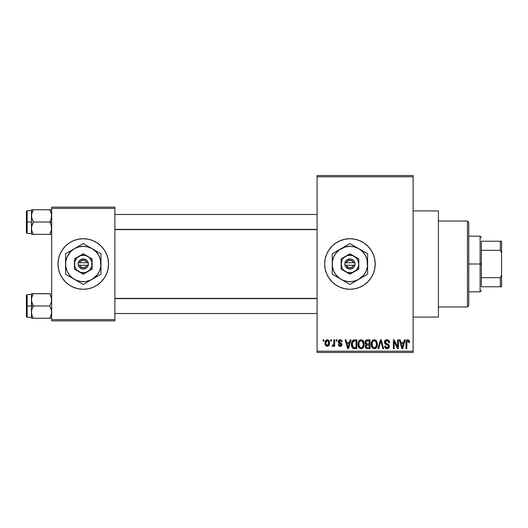 <?xml version="1.0" encoding="UTF-8"?>
<svg xmlns="http://www.w3.org/2000/svg" width="528" height="528" viewBox="0 0 528 528"><rect width="100%" height="100%" fill="white"/><g stroke="black" fill="none" stroke-linecap="round" stroke-linejoin="round"><path stroke-width="0.79" d="M349.925 238.722A25.278 25.278 0 0 0 345.028 239.204L349.939 238.722L354.869 239.21L359.614 240.649L363.983 242.986L367.811 246.127L370.96 249.955L373.296 254.324L374.728 259.07L375.217 264L374.728 268.93L373.296 273.676L370.96 278.045L367.811 281.873L363.983 285.014L359.614 287.351L354.869 288.79L349.939 289.278A25.278 25.278 0 0 1 324.661 264A25.278 25.278 0 0 1 349.939 238.722A25.278 25.278 0 0 1 375.217 264A25.278 25.278 0 0 1 349.939 289.278L345.008 288.79A25.278 25.278 0 0 0 349.925 289.278M344.995 239.21A25.278 25.278 0 0 0 340.289 240.643M340.25 240.656A25.278 25.278 0 0 0 335.907 242.972L340.27 240.649L345.008 239.21M335.887 242.992A25.278 25.278 0 0 0 325.149 259.057M325.149 259.083A25.278 25.278 0 0 0 325.149 268.917L324.661 264L325.149 259.07L326.588 254.324L328.924 249.955L332.066 246.127L335.9 242.986M325.149 268.943A25.278 25.278 0 0 0 335.887 285.008M345.008 288.79L340.27 287.351L335.9 285.014A25.278 25.278 0 0 0 340.25 287.344M340.289 287.357A25.278 25.278 0 0 0 344.995 288.79M413.134 317.084L438.412 317.084L438.412 210.916L413.134 210.916L438.412 210.916L438.412 317.084L413.134 317.084M83.259 238.722A25.278 25.278 0 0 0 59.915 273.662L58.483 268.93L57.994 264L58.483 259.07L59.921 254.324L62.258 249.955L65.399 246.127L69.227 242.986L73.597 240.649L78.342 239.21L83.272 238.722L88.202 239.21L92.948 240.649L97.317 242.986L101.145 246.127L104.287 249.955L106.623 254.324L108.062 259.07L108.55 264L108.062 268.93L106.623 273.676L104.287 278.045L101.145 281.873L97.317 285.014L92.948 287.351L88.202 288.79L83.272 289.278A25.278 25.278 0 0 1 57.994 264A25.278 25.278 0 0 1 83.272 238.722A25.278 25.278 0 0 1 108.55 264A25.278 25.278 0 0 1 83.272 289.278L78.342 288.79L73.597 287.351A25.278 25.278 0 0 0 83.259 289.278M65.399 281.873A25.278 25.278 0 0 0 73.597 287.351L69.227 285.014L65.399 281.873L62.258 278.045L59.921 273.676L62.258 278.045M317.084 176.794L317.084 351.206L413.134 351.206L413.134 176.794L317.084 176.794L317.084 175.534L413.134 175.534L413.134 176.794L413.134 175.534L317.084 175.534L317.084 352.466L413.134 352.466L413.134 176.794L317.084 176.794M330.64 341.095L330.64 339.827L331.445 339.827L331.445 341.095L330.64 341.095L331.445 341.095L331.445 339.827L330.64 339.827L330.64 341.095M333.854 343.167L333.854 339.827L334.66 339.827L334.66 346.262L333.854 346.262L333.854 345.239L333.095 346.348L332.132 346.031L332.363 345.114L333.584 344.804L333.854 343.167L333.703 344.48L332.944 345.233L332.363 345.114L332.132 346.031L332.897 346.381L333.854 345.239L333.854 346.262L334.66 346.262L334.66 339.827L333.854 339.827L333.854 343.167M336.151 341.095L336.151 339.827L336.956 339.827L336.956 341.095L336.151 341.095L336.956 341.095L336.956 339.827L336.151 339.827L336.151 341.095M338.224 341.794L338.494 340.633L339.379 339.854L340.943 339.854L341.867 340.791L342.131 341.781L341.326 341.9L340.355 340.652L339.504 340.765L339.042 341.425L339.233 342.217L341.873 343.794L341.9 345.259L340.916 346.269L339.478 346.262L338.639 345.589L338.336 344.54L339.141 344.428L340.171 345.457L340.877 345.292L341.194 344.52L338.758 343.226L338.224 341.794L341.207 344.672L340.171 345.457L339.141 344.428L338.336 344.54L340.197 346.381C341.352 346.315 341.953 345.701 342.012 344.546L339.029 341.629L340.111 340.633L341.326 341.9L342.131 341.781C342.025 340.52 341.372 339.834 340.164 339.715C338.91 339.821 338.263 340.514 338.224 341.794M349.437 342.474L350.13 339.827L350.975 339.827L348.526 348.678L347.681 348.678L345.114 339.827L345.959 339.827L346.652 342.474L349.437 342.474L346.652 342.474L345.959 339.827L345.114 339.827L347.681 348.678L348.526 348.678L350.975 339.827L350.13 339.827L349.437 342.474M361.086 339.715L362.967 340.54L364.01 342.56L364.056 345.688L363.356 347.497L362.162 348.559L360.697 348.764L359.172 347.945L358.288 346.401L357.991 343.827L358.4 341.801L359.469 340.283L361.086 339.715L358.783 341.068L357.984 344.243C357.845 346.698 358.875 348.216 361.079 348.79C363.323 348.196 364.36 346.645 364.188 344.137L363.396 341.101L361.264 339.722M374.299 339.715L376.18 340.54L377.223 342.56L377.269 345.688L376.57 347.497L375.375 348.559L373.91 348.764L372.385 347.945L371.501 346.401L371.204 343.827L371.613 341.801L372.682 340.283L374.299 339.715L371.996 341.068L371.197 344.243C371.059 346.698 372.088 348.216 374.293 348.79C376.537 348.196 377.573 346.645 377.401 344.137L376.609 341.101L374.649 339.735M408.197 339.748L409.233 340.58L409.57 342.474L408.764 342.586L408.21 340.857L406.976 341.279L406.811 348.678L406.006 348.678L406.144 341.207L406.705 340.131L407.834 339.715C406.415 340.072 405.808 341.062 406.006 342.672L406.006 348.678L406.811 348.678L406.93 341.418L407.794 340.751L408.764 342.586L409.57 342.474L409.088 340.342L407.583 339.728M335.9 285.014L332.066 281.873L328.924 278.045L326.588 273.676L325.149 268.93M403.663 342.474L404.362 339.827L405.207 339.827L402.758 348.678L401.914 348.678L399.346 339.827L400.184 339.827L400.884 342.474L403.663 342.474L400.884 342.474L400.184 339.827L399.346 339.827L401.914 348.678L402.758 348.678L405.207 339.827L404.362 339.827L403.663 342.474M397.624 346.909L397.624 339.827L398.429 339.827L398.429 348.678L397.564 348.678L394.172 341.583L394.172 348.678L393.373 348.678L393.373 339.827L394.231 339.827L397.624 346.909L394.231 339.827L393.373 339.827L393.373 348.678L394.172 348.678L394.172 341.583L397.564 348.678L398.429 348.678L398.429 339.827L397.624 339.827L397.624 346.909M384.41 342.283L385.09 340.428L386.912 339.715L388.905 340.6L389.565 342.421L388.773 342.817L388.252 341.352L387.037 340.758L385.935 340.956L385.235 341.953L385.585 343.24L388.436 344.454L389.215 345.497L389.209 347.292L388.39 348.414L386.806 348.784L385.268 348.025L384.641 346.15L385.44 346.031L385.849 347.272L387.037 347.761L388.238 347.272L388.535 346.097L388.014 345.213L385.097 344.032L384.41 342.283L385.631 344.388L388.291 345.437L388.542 346.335L387.037 347.761L385.44 346.031L384.641 346.15C384.688 347.761 385.499 348.638 387.057 348.79C388.529 348.671 389.288 347.86 389.347 346.368C389.268 345.035 388.555 344.223 387.215 343.939L385.216 342.263L386.846 340.751C388.06 340.877 388.707 341.563 388.773 342.817L389.578 342.705C389.545 340.897 388.654 339.907 386.912 339.715C385.334 339.827 384.496 340.679 384.41 342.283M377.936 348.678L380.464 339.827L381.249 339.827L383.632 348.678L382.8 348.678L380.906 340.864L378.781 348.678L377.936 348.678L378.781 348.678L380.906 340.864L382.8 348.678L383.632 348.678L381.249 339.827L380.464 339.827L377.936 348.678M365.105 342.428L365.429 340.943L366.307 340.052L370.049 339.827L370.049 348.678L367.105 348.652L365.93 348.091L365.35 346.183L366.208 344.599L365.343 343.682L365.105 342.428L366.208 344.599L365.336 346.454C365.409 347.879 366.148 348.619 367.547 348.678L370.049 348.678L370.049 339.827L367.554 339.827C365.937 339.9 365.125 340.765 365.105 342.428M351.437 344.302L351.767 341.926L352.691 340.395L354.097 339.847L356.836 339.827L356.836 348.678L352.777 348.216L351.787 346.705L351.437 344.302C351.278 346.124 351.899 347.53 353.311 348.513L356.836 348.678L356.836 339.827L354.479 339.827C352.235 340.296 351.226 341.788 351.437 344.302L351.437 344.606M325.01 343.114L325.433 340.89L326.337 339.94L327.802 339.794L329.05 340.864L329.399 344.164L328.31 346.064L326.971 346.361L325.789 345.701L325.01 343.114C324.892 344.896 325.637 345.985 327.248 346.381C328.878 345.972 329.624 344.863 329.492 343.048C329.624 341.24 328.878 340.124 327.248 339.715C325.598 340.138 324.852 341.266 325.01 343.114M323.057 341.095L323.057 339.827L323.862 339.827L323.862 341.095L323.057 341.095L323.862 341.095L323.862 339.827L323.057 339.827L323.057 341.095M51.678 207.128L114.866 207.128L114.866 208.388L51.678 208.388L51.678 319.612L114.866 319.612L114.866 207.128L51.678 207.128L51.678 208.388L51.678 207.128M51.678 320.872L114.866 320.872L114.866 208.388L51.678 208.388L51.678 320.872L51.678 319.612L114.866 319.612L114.866 320.872L51.678 320.872M83.285 289.278A25.278 25.278 0 0 0 92.941 287.351M92.948 287.351A25.278 25.278 0 0 0 106.63 254.338L104.287 249.955M101.145 246.127A25.278 25.278 0 0 0 92.948 240.649M92.941 240.649A25.278 25.278 0 0 0 83.285 238.722M104.287 278.045L106.623 273.676M62.258 249.955L59.921 254.324M317.084 352.466L317.084 351.206L413.134 351.206L413.134 352.466L317.084 352.466M349.952 289.278A25.278 25.278 0 0 0 354.856 288.796M354.889 288.79A25.278 25.278 0 0 0 359.601 287.357M359.627 287.344A25.278 25.278 0 0 0 359.627 240.656M359.601 240.643A25.278 25.278 0 0 0 354.889 239.21M354.856 239.204A25.278 25.278 0 0 0 349.952 238.722M370.96 278.045L373.296 273.676M373.296 254.324L370.96 249.955M409.55 341.92L409.477 341.372M406.289 340.738L406.144 341.207M402.646 346.078L402.277 347.754L401.155 343.504L403.392 343.504L402.646 346.078L403.392 343.504L401.155 343.504L401.821 345.939M402.349 347.332L402.534 346.493M385.631 344.388L386.496 344.698M386.602 344.725L387.024 344.843M388.522 346.632L387.994 347.503M386.384 347.648L385.552 346.685M387.526 348.757L387.981 348.632M388.74 348.097L389.017 347.721M387.215 343.939L385.585 343.24M387.037 340.758L387.611 340.903M380.556 342.256L380.734 341.563M380.906 340.864L381.058 341.563M371.613 341.801L371.29 343.002M371.204 344.626L371.23 345.008M371.336 345.767L371.851 347.206M374.128 347.747L372.339 346.269L372.002 344.269C371.851 342.382 372.623 341.207 374.306 340.751C375.943 341.18 376.708 342.302 376.596 344.124C376.781 346.071 376.009 347.285 374.286 347.761L374.438 347.754M372.847 347.101L373.963 347.728M372.405 346.421L372.643 346.843M374.009 340.771L372.979 341.286L372.227 342.533L372.339 346.269M375.368 341.081L374.154 340.758M375.652 347.206L376.596 344.124L375.593 341.26M365.541 345.418L365.383 345.926M365.93 348.091L366.67 348.559M365.944 341.986L366.703 340.976L369.244 340.864L369.244 343.966L367.653 343.966C366.557 344.018 365.977 343.504 365.911 342.421L366.663 343.82L369.244 343.966L369.244 340.864L366.907 340.916M366.34 341.213L366.082 341.563M367.369 347.629L367.844 347.642C366.788 347.761 366.221 347.312 366.142 346.309L366.887 345.088L369.244 345.002L369.244 347.642L367.844 347.642L369.244 347.642L369.244 345.002L366.993 345.055L366.3 345.556M366.142 346.309L366.392 347.206L367.211 347.615M363.759 341.807L363.528 341.332M358.571 341.425L358.156 342.593M357.991 343.827L357.984 344.243M358.017 345.008L358.868 347.576M358.367 346.606L358.637 347.206L358.367 346.606M360.914 347.747L359.126 346.269L358.789 344.269C358.637 342.382 359.41 341.207 361.093 340.751C362.729 341.18 363.495 342.302 363.383 344.124C363.568 346.071 362.795 347.285 361.073 347.761L361.225 347.754M359.634 347.101L360.749 347.728M359.192 346.421L359.429 346.843M360.796 340.771L359.766 341.286L359.014 342.533L359.126 346.269M362.155 341.081L360.941 340.758M362.439 347.206L363.383 344.124L362.38 341.26M352.018 341.319L351.701 342.137M351.509 345.517L351.787 346.705M353.621 348.599L354.578 348.678M352.381 345.827L352.559 342.151L354.585 340.864L356.03 340.864L356.03 347.642L353.456 347.464L352.235 344.315L352.381 345.814L353.456 347.464L356.03 347.642L356.03 340.864L354.42 340.87M352.856 341.576L353.324 341.128L352.255 343.768M348.414 346.078L348.044 347.754L346.929 343.504L349.166 343.504L348.414 346.078L349.166 343.504L346.929 343.504L347.833 346.843M348.203 346.909L348.302 346.493M341.953 341.009L341.794 340.646M341.695 340.474L340.943 339.854M338.316 342.527L338.692 343.16M338.831 343.279L339.332 343.523M339.768 345.398L339.431 345.173M329.05 340.864L328.726 340.408M325.433 340.89L325.096 341.979M325.103 344.216L325.268 344.824M329.333 344.494L329.399 344.164M326.845 340.705L326.066 341.53L325.816 343.048L327.228 340.633C328.324 340.982 328.805 341.788 328.687 343.048L327.268 345.457C326.179 345.114 325.69 344.309 325.816 343.048L326.548 345.206L327.65 345.391L328.429 344.566L328.555 341.88L327.954 340.89L327.037 340.652M401.947 346.388L402.065 346.843M374.59 347.734L375.421 347.404M361.376 347.734L362.208 347.404M354.255 340.877L353.324 341.128M348.044 347.754L348.117 347.332M467.478 221.027L468.739 222.295L468.739 305.705L467.478 306.973L438.412 306.973L467.478 306.973L467.478 221.027L438.412 221.027L467.478 221.027L467.478 306.973L468.739 305.705L468.739 222.295L467.478 221.027M31.594 301.422L31.456 305.956L33.356 305.956L31.99 302.986L31.456 299.805L31.984 296.65L33.356 293.654L49.771 293.654L51.533 298.195L51.539 301.402L49.771 305.956L33.356 305.956L31.594 301.422M49.837 293.759L31.456 293.654L31.456 305.956L26.4 305.956L26.4 316.576L26.4 295.343L26.4 305.956L27.159 305.956L27.159 294.584L27.159 305.956L31.456 305.956L31.456 312.107L31.984 308.953L33.356 305.956L49.771 305.956L51.533 310.497L51.539 313.705L49.771 318.259L33.356 318.259L31.99 315.289L31.456 312.107L31.456 318.259L51.678 318.259L49.771 318.259L51.143 315.289L49.771 318.259L51.143 315.289L51.678 312.107L51.143 308.933L49.771 305.956L51.539 301.402L51.361 297.376M31.568 313.54L31.456 318.259L33.356 318.259L31.99 315.275L33.356 318.259M31.772 314.543L31.594 313.718M33.356 293.654L31.99 296.644L33.356 293.654L31.456 293.654L33.356 293.654L31.786 297.323M31.594 293.654L31.984 293.654L31.456 293.654L31.568 298.379M31.456 312.279L31.984 308.953L33.356 305.956L31.456 305.956L31.456 312.107M27.159 305.956L27.159 317.335L27.159 305.956M31.779 297.356L31.594 298.195M49.771 318.259L51.143 318.259M51.678 293.654L51.143 293.654L51.678 293.654M49.771 293.654L51.15 296.65M317.084 298.617L114.866 298.617L317.084 298.617M114.866 229.383L317.084 229.383L114.866 229.383M481.378 241.25L481.378 250.331L481.378 241.25L500.339 241.25L481.378 241.25M481.378 264L481.378 250.331L481.378 277.669L481.378 264L480.117 264L481.378 264M468.739 236.194L480.117 236.194L480.117 264L480.117 236.194L481.378 237.461M468.739 264L480.117 264L468.739 264M481.378 286.75L481.378 277.669L481.378 286.75L501.6 286.75L501.6 275.015L500.339 277.669L481.378 277.669L500.339 277.669L500.339 286.75L500.339 277.669L501.6 275.015L501.6 286.75L481.378 286.75M468.739 291.806L480.117 291.806L480.117 264L480.117 291.806L481.378 290.539M501.6 241.25L500.339 241.25L500.339 250.331L501.6 252.985L501.6 275.015L501.6 241.25L501.6 252.985L500.339 250.331L500.339 241.25L501.6 241.25M481.378 250.331L500.339 250.331L481.378 250.331M51.533 226.578L51.539 229.786L49.771 234.346L51.143 231.356L49.771 234.346L33.356 234.346L31.99 231.37L31.456 228.195L31.984 225.034L33.356 222.044L31.594 217.503L31.594 214.295L33.356 209.741L31.99 212.711L33.356 209.741L31.456 209.741L31.456 222.044L26.4 222.044L26.4 232.657L26.4 211.424L26.4 222.044L27.159 222.044L27.159 233.416L27.159 222.044L31.456 222.044L31.456 234.346L51.678 234.346L49.771 234.346L51.539 229.786L51.143 225.014L51.533 226.578M49.771 222.044L51.143 225.014L49.771 222.044L33.356 222.044L51.678 222.044L49.771 222.044L51.15 219.047L49.771 222.044M31.568 229.621L31.594 226.598L33.356 222.044L31.99 219.067L31.456 215.893L31.456 234.346M31.772 230.624L31.594 229.799M51.361 213.457L51.678 215.893L51.15 219.047L51.533 214.276L49.771 209.741L33.356 209.741L49.771 209.741L51.143 212.711L49.771 209.741L51.143 209.741L49.771 209.741M51.678 209.741L51.143 209.741L51.678 209.741M31.456 210.665L27.159 210.665L27.159 222.044L27.159 210.665L26.4 211.424M31.984 209.741L31.456 209.741L31.456 215.893L31.984 212.731L33.356 209.741L31.594 209.741L33.356 209.741M33.297 234.241L31.984 231.35M31.594 234.346L33.356 234.346M51.315 213.292L51.15 212.731L51.315 213.292M49.771 234.346L51.539 234.346M31.984 318.259L31.594 318.259M31.819 297.211L31.984 296.65M51.315 314.708L51.15 315.269M31.819 213.286L31.984 212.731M51.315 230.789L51.15 231.35M353.516 265.261L346.368 265.261L347.754 267.095L349.939 267.788L352.13 267.095L353.516 265.261A3.788 3.788 0 0 1 346.368 265.261L345.048 265.261A5.056 5.056 0 0 0 354.836 265.261L353.516 265.261L354.836 265.261L354.163 266.779L353.034 268L350.77 268.99L348.302 268.785L345.721 266.779L344.883 265.261L344.883 262.739L346.843 260L349.939 258.944L351.575 259.215L353.648 260.568L354.994 262.739L354.994 265.261L346.368 265.261M354.361 256.337L349.939 253.783L341.095 258.892L341.095 269.108L349.939 274.217L358.789 269.108L358.789 258.892L349.939 253.783L341.095 258.892L341.095 269.108L349.939 274.217L358.789 269.108L358.789 264A8.844 8.844 0 0 1 345.517 271.663A8.844 8.844 0 0 1 345.517 256.337A8.844 8.844 0 0 1 358.789 264L358.789 258.892L352.229 255.453L347.648 255.453L343.682 257.743L342.276 259.578L341.095 264L342.276 268.422L343.682 270.257L347.648 272.547L352.229 272.547L356.195 270.257L358.486 266.29L358.789 264L357.601 259.578L354.361 256.337M358.789 279.325L363.977 274.771L366.287 270.772L367.481 266.31L367.033 259.42L365.264 255.156L362.452 251.486L358.789 248.675L354.519 246.906L349.939 246.305L345.358 246.906L339.167 249.962L335.9 253.229L333.59 257.228L332.396 261.69L332.396 266.31L333.59 270.772L335.9 274.771L339.167 278.038L343.167 280.348L347.629 281.543L352.249 281.543L356.71 280.348L367.633 274.217L367.633 253.783L349.939 243.566L332.244 253.783L332.244 274.217L349.939 284.434L367.633 274.217L367.633 264A17.695 17.695 0 0 1 341.095 279.325L349.939 284.434L356.479 280.658M341.095 279.325A17.695 17.695 0 0 1 332.244 264L332.244 274.217L338.785 277.992M332.244 264A17.695 17.695 0 0 1 341.095 248.675L332.244 253.783L332.244 261.353M341.095 248.675A17.695 17.695 0 0 1 358.789 248.675L349.939 243.566L343.405 247.342M367.633 256.212L367.633 253.783L358.789 248.675A17.695 17.695 0 0 1 367.633 264L367.633 258.733M367.633 271.788L367.633 274.217M367.633 268.442L367.633 269.254M367.633 264L367.633 266.647M362.413 277.233L361.099 277.992M366.32 274.976L363.343 276.692M355.166 281.417L354.242 281.945M344.718 281.417L343.405 280.658M348.625 283.675L345.655 281.959M336.547 276.698L337.471 277.233M332.244 266.666L332.244 268.442M332.244 271.781L332.244 269.267M338.771 250.021L337.471 250.767M333.557 253.024L336.534 251.308M332.244 256.212L332.244 253.783M332.244 259.552L332.244 258.746M356.466 247.335L355.166 246.583M354.215 246.035L349.939 243.566M345.635 246.055L344.718 246.583M367.633 261.334L367.633 259.552M361.079 250.001L358.789 248.675M362.413 250.767L363.33 251.302M335.907 253.222L334.62 255.156M363.97 274.778L365.264 272.844M346.368 262.739L353.516 262.739L352.13 260.905L349.939 260.212L347.754 260.905L346.368 262.739A3.788 3.788 0 0 1 353.516 262.739L354.836 262.739A5.056 5.056 0 0 0 345.048 262.739L353.516 262.739M354.994 265.261L354.994 262.739L354.836 265.261M345.048 265.261L344.883 262.739L344.883 265.261M86.849 265.261L79.695 265.261L81.081 267.095L83.272 267.788L85.463 267.095L86.849 265.261A3.788 3.788 0 0 1 79.695 265.261L78.375 265.261A5.056 5.056 0 0 0 88.169 265.261L86.849 265.261L88.169 265.261L87.496 266.779L86.368 268L84.104 268.99L81.635 268.785L79.048 266.779L78.217 265.261L78.217 262.739L80.177 260L83.272 258.944L84.909 259.215L86.981 260.568L88.328 262.739L88.328 265.261L79.695 265.261M87.694 256.337L83.272 253.783L74.428 258.892L74.428 269.108L83.272 274.217L92.116 269.108L92.116 258.892L83.272 253.783L74.428 258.892L74.428 269.108L83.272 274.217L92.116 269.108L92.116 264A8.844 8.844 0 0 1 78.85 271.663A8.844 8.844 0 0 1 78.85 256.337A8.844 8.844 0 0 1 92.116 264L92.116 258.892L85.562 255.453L80.982 255.453L77.015 257.743L74.725 261.71L74.725 266.29L75.61 268.422L77.015 270.257L80.982 272.547L85.562 272.547L89.529 270.257L91.819 266.29L91.819 261.71L89.529 257.743L87.694 256.337M92.116 279.325L97.31 274.771L99.62 270.772L100.815 266.31L100.366 259.42L98.597 255.156L95.786 251.486L92.116 248.675L87.853 246.906L83.272 246.305L78.692 246.906L74.428 248.675L70.759 251.486L66.924 257.228L65.729 261.69L65.729 266.31L66.924 270.772L69.234 274.771L72.501 278.038L76.501 280.348L80.962 281.543L85.582 281.543L90.044 280.348L100.967 274.217L100.967 253.783L83.272 243.566L65.578 253.783L65.578 274.217L83.272 284.434L100.967 274.217L100.967 264A17.695 17.695 0 0 1 74.428 279.325L83.272 284.434L89.813 280.658M74.428 279.325A17.695 17.695 0 0 1 65.578 264L65.578 274.217L72.118 277.992M65.578 264A17.695 17.695 0 0 1 74.428 248.675L65.578 253.783L65.578 261.353M74.428 248.675A17.695 17.695 0 0 1 92.116 248.675L83.272 243.566L76.732 247.342M100.967 256.212L100.967 253.783L92.116 248.675A17.695 17.695 0 0 1 100.967 264L100.967 258.733M100.967 271.788L100.967 274.217M100.967 268.442L100.967 269.254M100.967 264L100.967 266.647M95.746 277.233L94.426 277.992M99.653 274.976L96.677 276.692M88.493 281.417L87.575 281.945M78.052 281.417L76.732 280.658M81.959 283.675L78.982 281.959M70.798 277.233L69.868 276.692M65.578 266.666L65.578 268.442M65.578 271.781L65.578 269.267M72.105 250.021L70.805 250.767M66.891 253.024L69.868 251.308M65.578 256.212L65.578 253.783M65.578 259.552L65.578 258.746M88.493 246.583L89.813 247.342M87.549 246.035L83.272 243.566M78.969 246.055L78.052 246.583M100.967 261.334L100.967 259.552M94.413 250.001L92.116 248.675M95.746 250.767L96.664 251.302M69.241 253.222L67.947 255.156M97.304 274.778L98.597 272.844M79.695 262.739L86.849 262.739L85.463 260.905L83.272 260.212L81.081 260.905L79.695 262.739A3.788 3.788 0 0 1 86.849 262.739L88.169 262.739A5.056 5.056 0 0 0 78.375 262.739L86.849 262.739M88.328 265.261L88.328 262.739L88.169 265.261M78.375 265.261L78.217 262.739L78.217 265.261M31.456 294.584L27.159 294.584L26.4 295.343M31.456 317.335L27.159 317.335L26.4 316.576M114.866 313.54L317.084 313.54M114.866 298.379L317.084 298.379M317.084 214.46L114.866 214.46M317.084 229.621L114.866 229.621M31.456 233.416L27.159 233.416L26.4 232.657"/></g></svg>
